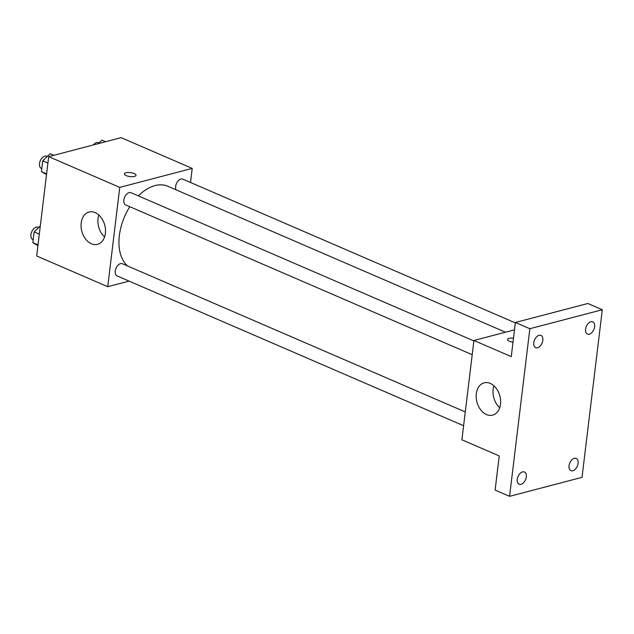 <?xml version="1.0" encoding="UTF-8"?>
<svg xmlns="http://www.w3.org/2000/svg" width="634" height="634" viewBox="0 0 634 634"><rect width="100%" height="100%" fill="white"/><g stroke="black" fill="none" stroke-linecap="round" stroke-linejoin="round"><path stroke-width="0.95" d="M129.074 281.116L107.74 286.703L36.669 255.977L48.691 156.653L121.134 137.665L192.205 168.39L190.509 182.465M505.464 332.208L167.828 186.253A44.982 27.65 113.4 0 0 138.37 195.898M129.804 206.692A44.982 27.65 113.4 0 0 127.593 265.971M107.74 286.703L119.763 187.379L192.205 168.39M473.867 340.926L131.016 192.712A6.657 4.089 113.4 0 0 124.621 197.198A6.657 4.089 113.4 0 0 125.73 204.933L472.203 354.707M515.347 322.888L182.814 179.145A6.657 4.089 113.4 0 0 177.195 182.148A6.657 4.089 113.4 0 0 176.046 189.804M463.605 425.723L117.139 275.948A6.657 4.089 -66.6 0 1 115.531 269.616A6.657 4.089 -66.6 0 1 120.531 263.633A6.657 4.089 -66.6 0 1 122.417 263.736L465.277 411.941M119.763 187.379L48.691 156.653M91.391 243.757A16.69 11.864 75.3 0 1 81.104 227.043A16.69 11.864 75.3 0 1 89.045 212.041A16.69 11.864 75.3 0 1 104.753 225.181A16.69 11.864 75.3 0 1 97.501 244.336A16.69 11.864 75.3 0 1 91.391 243.757M124.43 173.906A5.825 1.989 -173.1 0 1 125.992 172.781A5.825 1.989 -173.1 0 1 132.451 172.995A5.825 1.989 -173.1 0 1 135.993 175.301A5.825 1.989 -173.1 0 1 129.97 176.577A5.825 1.989 -173.1 0 1 124.43 173.898A5.825 1.989 -173.1 0 1 125.992 172.781A5.825 1.989 -173.1 0 1 132.451 172.995A5.825 1.989 -173.1 0 1 135.993 175.301M104.57 236.95A16.69 11.864 75.3 0 1 98.825 215.013M509.57 496.335L529.85 328.721L602.3 309.733L582.02 477.347L509.57 496.335L495.114 490.082L499.243 455.941L461.901 439.798L473.923 340.474L514.507 329.839M602.3 309.733L587.845 303.488L515.394 322.468L529.85 328.721M473.923 340.474L511.266 356.617L515.394 322.468M486.508 414.557A16.69 11.864 75.3 0 1 476.221 397.843A16.69 11.864 75.3 0 1 484.162 382.841A16.69 11.864 75.3 0 1 499.869 395.981A16.69 11.864 75.3 0 1 492.618 415.135A16.69 11.864 75.3 0 1 486.508 414.557M509.062 338.374A5.825 1.989 -173.1 0 1 513.492 338.215A5.825 1.989 -173.1 0 0 509.062 338.374A5.825 1.989 -173.1 0 0 507.501 339.491A5.825 1.989 -173.1 0 1 509.062 338.374M513.017 342.17A5.825 1.989 -173.1 0 1 507.501 339.491M499.687 407.749A16.69 11.864 75.3 0 1 493.941 385.813M542.823 340.347A6.657 4.089 -66.6 0 1 535.659 347.646A6.657 4.089 -66.6 0 1 533.773 342.717A6.657 4.089 -66.6 0 1 540.937 335.426A6.657 4.089 -66.6 0 1 542.823 340.347M526.299 476.919A6.657 4.089 -66.6 0 1 519.127 484.217A6.657 4.089 -66.6 0 1 517.241 479.296A6.657 4.089 -66.6 0 1 524.413 471.997A6.657 4.089 -66.6 0 1 526.299 476.919M578.097 463.343A6.657 4.089 -66.6 0 1 570.933 470.642A6.657 4.089 -66.6 0 1 569.047 465.721A6.657 4.089 -66.6 0 1 576.211 458.422A6.657 4.089 -66.6 0 1 578.097 463.343M594.629 326.772A6.657 4.089 -66.6 0 1 587.456 334.07A6.657 4.089 -66.6 0 1 585.57 329.149A6.657 4.089 -66.6 0 1 592.742 321.85A6.657 4.089 -66.6 0 1 594.629 326.772M37.921 245.612L32.833 242.632L34.133 231.878L40.307 225.942M38.016 244.875L32.833 242.632M39.316 234.12L34.133 231.878M38.658 227.527L38.095 227.281A6.657 4.089 113.4 0 0 31.7 231.767A6.657 4.089 113.4 0 0 32.817 239.501L33.19 239.66M46.52 174.596L41.424 171.616L42.724 160.862L50.165 153.705L53.858 155.298M46.607 173.851L41.424 171.616M47.907 163.096L42.724 160.862M47.249 156.511L46.686 156.265A6.657 4.089 113.4 0 0 40.291 160.751A6.657 4.089 113.4 0 0 41.408 168.486L41.781 168.644M98.31 143.649L101.971 140.13L105.656 141.723M99.055 142.935L98.492 142.69A6.657 4.089 113.4 0 0 93.412 144.932"/></g></svg>
